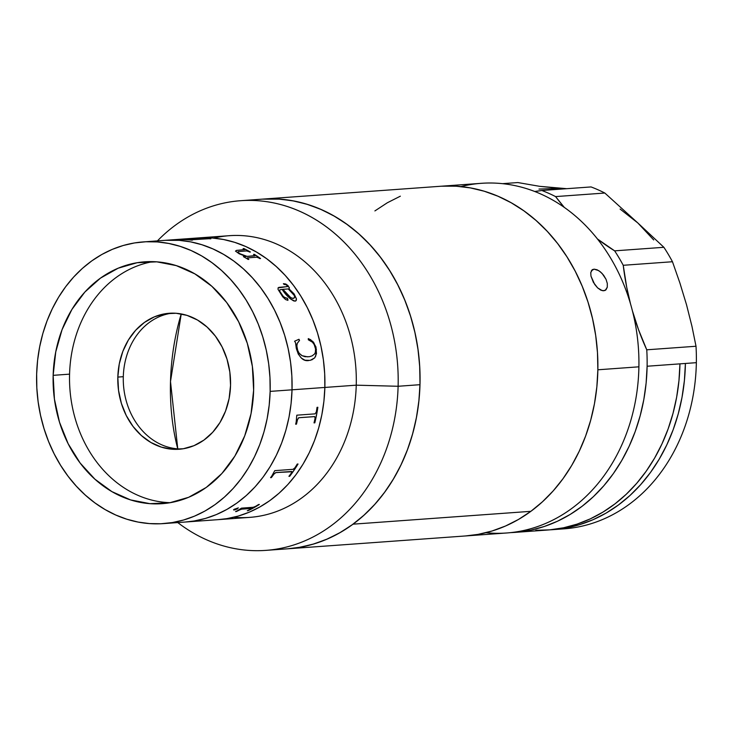 <?xml version="1.0" encoding="UTF-8"?>
<svg xmlns="http://www.w3.org/2000/svg" width="733" height="733" viewBox="0 0 733 733"><rect width="100%" height="100%" fill="white"/><g stroke="black" fill="none" stroke-linecap="round" stroke-linejoin="round"><path stroke-width="1.1" d="M270.147 391.395A141.212 116.675 85.9 0 1 163.569 523.6A141.212 116.675 85.9 0 1 36.65 374.114L37.594 360.352L39.664 346.81L42.816 333.607L47.04 320.88L52.29 308.749L58.512 297.332L65.649 286.74L73.63 277.065L82.371 268.415L91.808 260.866L101.832 254.488L112.351 249.339L123.272 245.482L134.478 242.953L145.867 241.762L157.329 241.927L168.755 243.457L180.034 246.325L191.047 250.503L201.712 255.954L211.901 262.634L221.531 270.459L230.501 279.374L238.729 289.288L246.141 300.099L252.656 311.699L258.218 323.986L262.762 336.85L266.262 350.145L268.672 363.751L269.964 377.55L270.147 391.395L269.194 405.157L267.133 418.708L263.972 431.902L259.757 444.629L254.507 456.76L248.285 468.176L241.148 478.777L233.167 488.444L224.417 497.093L214.989 504.652L204.965 511.029L194.437 516.169L183.525 520.027L172.319 522.565L160.93 523.756L149.468 523.582L138.042 522.061L126.763 519.193L115.741 515.015L105.085 509.554L94.896 502.884L85.266 495.05L76.296 486.135L68.059 476.23L60.656 465.418L54.141 453.809L48.58 441.523L44.035 428.668L40.535 415.373L38.125 401.757L36.824 387.959L36.65 374.114A141.212 116.675 85.9 0 1 143.219 241.917A141.212 116.675 85.9 0 1 270.147 391.395L292.027 389.819L270.147 391.395M163.569 523.6L212.149 520.091A141.212 116.675 -94.1 0 0 212.643 520.054L213.44 519.99A141.212 116.675 85.9 0 1 212.946 520.027L218.287 519.642A141.212 116.675 -94.1 0 0 324.856 387.445L324.682 373.601L323.381 359.802L320.972 346.187L317.481 332.892L312.927 320.037L307.365 307.75L300.851 296.141L293.447 285.329L285.219 275.425L276.24 266.51L266.62 258.676L256.422 252.005L245.766 246.545L234.743 242.366L223.473 239.499L212.048 237.978L197.837 237.968L212.048 237.978L223.473 239.499L234.743 242.366L245.766 246.545L256.422 252.005L266.62 258.676L276.24 266.51L285.219 275.425L293.447 285.329L300.851 296.141L307.365 307.75L312.927 320.037L317.481 332.892L320.972 346.187L323.381 359.802L324.682 373.601L324.856 387.445A141.212 116.675 -94.1 0 0 197.937 237.959A141.212 116.675 85.9 0 1 324.856 387.445A141.212 116.675 85.9 0 1 218.287 519.642L249.678 517.379A141.212 116.675 -94.1 0 0 356.247 385.173L292.027 389.819L291.083 403.581L289.022 417.123L285.861 430.326L281.637 443.053L276.387 455.184L270.165 466.6L263.037 477.192L255.057 486.868L246.306 495.517L236.878 503.067L226.845 509.444L216.327 514.584L205.405 518.442L194.199 520.98L185.357 522.024L194.199 520.98L205.405 518.442L216.327 514.584L226.845 509.444L236.878 503.067L246.306 495.517L255.057 486.868L263.037 477.192L270.165 466.6L276.387 455.184L281.637 443.053L285.861 430.326L289.022 417.123L291.083 403.581L292.027 389.819A141.212 116.675 85.9 0 1 185.458 522.015A141.212 116.675 -94.1 0 0 292.027 389.819A141.212 116.675 -94.1 0 0 165.108 240.332A141.212 116.675 85.9 0 1 292.027 389.819L291.853 375.974L290.552 362.175L288.142 348.56L284.651 335.265L280.098 322.41L274.545 310.123L268.021 298.514L260.618 287.702L252.39 277.798L243.411 268.883L233.79 261.049L223.592 254.378L212.936 248.918L201.914 244.74L190.644 241.872L179.219 240.351L165.007 240.342M152.895 261.644A121.247 100.174 -94.1 0 0 69.571 374.151L53.152 375.342A121.247 100.174 85.9 0 1 144.658 261.828A121.247 100.174 85.9 0 1 253.636 390.176A121.247 100.174 85.9 0 1 162.13 503.681A121.247 100.174 85.9 0 1 53.152 375.342L69.571 374.151A121.247 100.174 -94.1 0 0 170.313 502.682M253.636 390.176L252.372 366.445L247.305 343.337L238.619 321.75L226.671 302.5L211.901 286.337L194.877 273.885L176.268 265.612L156.78 261.837L137.153 262.716L118.16 268.205L100.513 278.1L84.9 292.009L71.926 309.408L62.076 329.63L55.745 351.895L53.152 375.342L54.425 399.073L59.492 422.171L68.169 443.767L80.126 463.009L94.896 479.171L111.92 491.632L130.529 499.906L150.018 503.672L169.644 502.792L188.638 497.304L206.285 487.418L221.888 473.5L234.872 456.1L244.712 435.878L251.053 413.623L253.636 390.176M265.813 550.382L506.558 532.992A175.297 144.832 -94.1 0 0 638.901 366.821L597.862 369.789A175.297 144.832 85.9 0 1 465.519 535.96A175.297 144.832 -94.1 0 0 530.884 511.322L353.059 524.168A175.297 144.832 85.9 0 1 287.693 548.806A175.297 144.832 -94.1 0 0 419.991 384.688L398.111 386.273A175.297 144.832 85.9 0 1 265.813 550.382A175.297 144.832 85.9 0 1 177.762 522.574A175.297 144.832 -94.1 0 0 398.111 386.273L356.247 385.173A141.212 116.675 85.9 0 1 233.891 517.223M287.574 548.815L298.551 547.524L312.46 544.372L326.02 539.58L339.077 533.203L351.519 525.286L363.229 515.904L374.096 505.165L384 493.162L392.851 480.005L400.575 465.831L407.09 450.777L412.331 434.981L416.252 418.589L418.818 401.776L419.991 384.688L419.771 367.508L418.158 350.383L415.171 333.478L410.828 316.977L405.184 301.016L398.285 285.76L390.194 271.357L380.995 257.934L370.779 245.637L359.646 234.569L347.689 224.848L335.036 216.556L321.805 209.785L308.126 204.599L294.135 201.044L279.951 199.147L262.304 199.138M213.724 238.115A141.212 116.675 85.9 0 1 356.247 385.173L398.111 386.273A175.297 144.832 -94.1 0 0 315.144 219.323A175.297 144.832 -94.1 0 0 157.412 240.891A175.297 144.832 85.9 0 1 240.552 200.714A175.297 144.832 85.9 0 1 398.111 386.273L419.991 384.688A175.297 144.832 -94.1 0 0 262.432 199.129A175.297 144.832 85.9 0 1 412.367 322.218A175.297 144.832 85.9 0 1 353.059 524.168L340.698 532.277L327.706 538.856L314.21 543.849L300.338 547.212L287.629 548.806M190.03 238.866A141.212 116.675 85.9 0 1 190.507 238.793A141.212 116.675 -94.1 0 0 190.03 238.866M192.211 238.472A141.112 116.593 -94.1 0 0 192.119 238.482L191.661 238.518A141.112 116.593 85.9 0 1 191.808 238.5A141.112 116.593 85.9 0 1 192.293 238.472L193.155 238.427A141.212 116.675 -94.1 0 0 193.1 238.436A141.212 116.675 85.9 0 1 193.155 238.427L189.902 238.894M193.53 238.381A141.212 116.675 85.9 0 1 195.271 238.188A141.212 116.675 -94.1 0 0 193.53 238.381M167.756 240.177L179.219 240.351L190.644 241.872L201.914 244.74L212.936 248.918L223.592 254.378L233.79 261.049L243.411 268.883L252.39 277.798L260.618 287.702L268.021 298.514L274.545 310.123L280.098 322.41L284.651 335.265L288.142 348.56L290.552 362.175L291.853 375.974L292.027 389.819L324.856 387.445L323.913 401.208L324.856 387.445L356.247 385.173A141.212 116.675 -94.1 0 0 229.328 235.696L192.596 238.344A141.212 116.675 85.9 0 1 196.618 238.143L192.806 238.83A141.212 116.675 85.9 0 1 196.224 238.995L200.219 238.802L196.224 239.077A141.112 116.593 -94.1 0 0 194.382 238.985A141.112 116.593 -94.1 0 1 196.224 239.086L204.021 238.399M323.913 401.208L321.851 414.75L318.69 427.953L314.466 440.68L309.216 452.811L302.995 464.227L295.866 474.819L287.886 484.495L279.136 493.144L269.707 500.694L259.674 507.071L249.156 512.22L238.234 516.078L227.028 518.607L218.187 519.651L227.028 518.607L238.234 516.078L249.156 512.22L259.674 507.071L269.707 500.694L279.136 493.144L287.886 484.495L295.866 474.819L302.995 464.227L309.216 452.811L314.466 440.68L318.69 427.953L321.851 414.75L323.913 401.208M172.017 313.147A68.169 56.322 -94.1 0 0 123.3 376.689L117.83 377.083A68.169 56.322 85.9 0 1 169.277 313.266A68.169 56.322 85.9 0 1 230.547 385.421L229.841 372.08L226.983 359.088L222.108 346.947L215.383 336.126L207.082 327.046L197.516 320.037L187.043 315.392L176.085 313.266L165.053 313.761L154.379 316.848L144.456 322.41L135.678 330.235L128.385 340.011L122.842 351.382L119.277 363.898L117.83 377.083L118.544 390.423L121.394 403.416L126.268 415.556L132.994 426.377L141.295 435.466L150.87 442.466L161.333 447.121L172.292 449.237L183.323 448.743L194.007 445.664L203.921 440.102L212.698 432.278L220.001 422.492L225.535 411.121L229.099 398.605L230.547 385.421A68.169 56.322 85.9 0 1 179.099 449.247A68.169 56.322 85.9 0 1 117.83 377.083L123.3 376.689A68.169 56.322 -94.1 0 0 181.83 448.972M170.496 381.517L177.762 448.843A150.668 84.249 -85.8 0 1 170.496 381.517A150.668 84.249 -85.8 0 1 181.234 313.935L170.496 381.517M295.665 424.215A141.212 116.675 -94.1 0 0 296.187 422.006L296.755 415.593A141.212 116.675 -94.1 0 0 296.828 415.18L315.098 413.861L316.308 411.992A141.212 116.675 -94.1 0 0 317.05 407.346L317.847 407.282A141.212 116.675 85.9 0 1 314.814 422.831L314.017 422.886A141.212 116.675 -94.1 0 0 315.071 418.332L314.75 416.61L298.771 417.746L297.497 419.661A141.212 116.675 85.9 0 1 296.462 424.15L295.665 424.215M270.569 477.659A141.212 116.675 -94.1 0 0 271.833 475.974L274.591 470.962A141.212 116.675 -94.1 0 0 274.802 470.641L293.072 469.322L294.895 467.819A141.212 116.675 -94.1 0 0 297.231 464.062L298.029 464.007A141.212 116.675 85.9 0 1 289.718 476.276L288.921 476.331A141.212 116.675 -94.1 0 0 291.505 472.831L291.789 471.493L275.819 472.629L273.913 474.141A141.212 116.675 85.9 0 1 271.366 477.604L270.569 477.659M251.071 508.464L241.762 509.142L239.645 509.921A141.212 116.675 85.9 0 1 236.393 511.533L235.586 511.597A141.212 116.675 -94.1 0 0 237.144 510.846L241.249 508.299A141.212 116.675 -94.1 0 0 241.551 508.134L253.169 507.291L255.423 506.439A141.212 116.675 -94.1 0 0 258.557 504.515L259.363 504.46A141.212 116.675 85.9 0 1 248.093 510.69L247.296 510.745A141.212 116.675 -94.1 0 0 250.558 509.133L251.346 508.528M234.203 509.279L238.307 507.914L235.65 509.627L233.781 510.021L234.203 509.279M291.597 471.493L275.755 472.565L291.597 471.493M298.029 464.007A141.212 116.675 85.9 0 1 289.718 476.276L289.663 476.212A141.112 116.593 -94.1 0 0 297.919 464.007A141.112 116.593 -94.1 0 1 289.663 476.212L288.976 476.258M270.624 477.586L271.311 477.54A141.112 116.593 -94.1 0 0 273.858 474.077L275.755 472.565L291.981 471.759M250.521 509.041L251.034 508.372L241.982 509.023L239.618 509.829A141.112 116.593 -94.1 0 1 236.356 511.451L235.824 511.487M247.525 510.635L248.056 510.599A141.112 116.593 -94.1 0 0 259.161 504.478M253.169 507.291L241.551 508.134M233.58 509.682L236.576 509.188L238.271 507.832M237.483 508.858L233.983 509.93L237.483 508.858M211.663 520.118L209.262 520.274M192.806 238.931L192.806 238.83A141.212 116.675 85.9 0 1 196.224 238.995L203.6 238.28A141.212 116.675 -94.1 0 0 202.656 238.234L203.453 238.179A141.212 116.675 85.9 0 1 210.884 238.766L210.087 238.821A141.212 116.675 -94.1 0 0 209.152 238.711L191.075 239.773L206.862 238.637M210.362 238.802A141.112 116.593 -94.1 0 0 203.82 238.289A141.112 116.593 -94.1 0 1 210.362 238.802M203.453 238.271L203.453 238.179A141.212 116.675 85.9 0 1 210.884 238.766M181.088 239.288L178.146 239.499M195.738 238.271A141.112 116.593 -94.1 0 0 193.191 238.408L192.293 238.372A141.212 116.675 -94.1 0 0 191.799 238.408L143.219 241.917M192.019 240.122A141.112 116.593 -94.1 0 0 191.588 240.076L190.873 239.893M182.169 239.508L181.665 239.334M194.703 239.105A141.112 116.593 85.9 0 1 195.427 239.15L186.026 239.645A141.112 116.593 -94.1 0 0 185.605 239.618M193.155 238.427L192.293 238.472M254.974 255.588L246.975 256.449L254.681 255.89L246.975 256.449L240.076 253.884L238.078 252.638L238.179 251.694M248.698 259.39A141.112 116.593 -94.1 0 0 247.543 258.566L247.168 258.007M244.877 256.211L245.848 256.532L243.493 256.706M244.575 249.532L236.557 250.448L235.476 251.172M250.246 252.015A141.112 116.593 -94.1 0 0 243.869 248.643L243.255 248.689M260.398 258.538A141.112 116.593 -94.1 0 0 254.278 254.424L253.636 254.47M246.572 250.924L248.854 251.621L246.792 250.915L238.207 251.602L238.115 252.555L240.112 253.792L247.012 256.367L254.901 255.78L254.269 254.873A141.212 116.675 -94.1 0 0 253.517 254.397L254.314 254.342A141.212 116.675 85.9 0 1 260.545 258.529L259.748 258.584A141.212 116.675 -94.1 0 0 259.015 258.071L256.816 257.201L247.442 257.879L247.58 258.483A141.212 116.675 85.9 0 1 248.844 259.372L248.047 259.436A141.212 116.675 -94.1 0 0 246.984 258.676L243.695 256.834A141.212 116.675 -94.1 0 0 243.383 256.632L245.885 256.449L239.086 253.737L235.513 251.08L236.585 250.365L244.602 249.742L243.878 248.991A141.212 116.675 -94.1 0 0 243.099 248.606L243.897 248.551A141.212 116.675 85.9 0 1 250.411 252.005L249.614 252.06A141.212 116.675 -94.1 0 0 248.854 251.621M282.113 289.388C286.2 295.656 290.552 299.568 295.179 301.126L293.64 300.906L290.039 298.615L282.113 289.388L279.832 289.828L279.722 291.203L283.185 296.306L285.219 297.818L287.318 298.23L287.913 300.347L287.812 298.927L285.696 297.754M295.756 300.979L296.389 298.945L294.07 294.015L288.976 288.949L289.315 287.904L287.831 285.568L285.733 284.065L283.387 283.735M285.659 297.8L283.882 297.094L281.948 294.941L279.658 291.258L279.777 289.892M287.593 286.521L278.054 287.922M294.565 297.351L293.209 298.468L290.589 297.571L282.956 289.379M315.96 346.966L316.473 353.599L314.741 357.851L310.169 360.389L304.974 360.205L301.446 358.153L298.304 354.131L296.315 348.432L295.518 342.696L294.593 341.212L298.991 339.278L299.531 340.414L297.25 343.438L296.865 345.93L297.543 350.099L299.174 353.269L302.06 355.67L305.029 356.714L309.353 356.705L312.093 355.89L314.512 354.057L315.346 352.417L315.556 349L314.219 344.602L312.423 342.174L308.309 339.782L308.336 338.6L312.945 341.569L315.96 346.966M287.913 300.347L285.613 299.568L282.718 296.819L278.036 289.37L278.119 287.858L278.925 287.363L287.556 286.603L286.337 284.816L283.983 284.367A141.212 116.675 -94.1 0 0 283.442 283.671L285.797 284.001L287.886 285.504L289.379 287.849L289.04 288.884L294.135 293.951L296.453 298.89L296.251 300.438L295.179 301.126M191.075 239.773L191.597 239.984A141.212 116.675 85.9 0 1 192.532 240.085L191.734 240.149A141.212 116.675 -94.1 0 0 182.389 239.499L177.569 239.444L193.173 238.326M295.692 343.31L296.315 348.432C299.046 357.246 303.105 361.305 308.492 360.609M311.717 359.93L314.659 357.86L315.74 356L316.372 349.375L313.926 342.879L310.59 339.691L308.263 338.637M307.878 356.879L307.878 356.87A175.297 144.832 85.9 0 1 307.878 356.87L307.878 356.879A175.297 144.832 -94.1 0 0 307.878 356.879L301.978 355.688L299.091 353.288L297.91 351.299L296.792 345.958L297.167 343.465L299.449 340.442L298.917 339.306M309.784 356.623L309.28 356.714M294.144 295.298L288.243 288.939L282.911 289.324L290.653 297.516L292.696 298.386L294.153 298.084L294.657 296.718L294.144 295.298M195.427 239.05A141.212 116.675 -94.1 0 0 191.954 238.885L184.295 239.471A141.212 116.675 85.9 0 1 186.035 239.544L195.427 239.05M314.026 422.849L314.741 422.794A141.112 116.593 -94.1 0 0 317.765 407.291M295.674 424.178L296.389 424.123A141.112 116.593 -94.1 0 0 297.424 419.633L298.697 417.718L314.677 416.582M441.843 186.182L456.063 186.191L470.256 187.877L484.284 191.24L498.009 196.233L511.304 202.821L524.031 210.93L536.07 220.486L547.313 231.39L557.648 243.548L566.966 256.843L575.194 271.137L582.24 286.301L588.04 302.179L592.539 318.635L595.7 335.494L597.477 352.6L597.862 369.789L596.854 386.896L594.454 403.746L590.697 420.192L585.612 436.071L579.244 451.226L571.667 465.519L562.944 478.796L553.158 490.945L542.402 501.848L530.793 511.387L518.433 519.486L505.431 526.056L491.935 531.04L478.053 534.384L465.455 535.96L478.163 534.366L492.035 531.004L505.532 526.01L518.524 519.431L530.884 511.322L542.484 501.766L553.232 490.863L563.008 478.704L571.731 465.409L579.299 451.116L585.658 435.961L590.734 420.073L594.481 403.626L596.864 386.767L597.862 369.661L597.468 352.472L595.682 335.366L592.511 318.507L588.003 302.06L582.194 286.182L575.139 271.027L566.902 256.742L557.575 243.457L547.23 231.307L535.988 220.404L523.939 210.866L511.203 202.766L497.909 196.197L484.183 191.212L470.155 187.859L455.963 186.182L441.733 186.191M387.253 202.812L374.893 210.921M263.907 199.037L278.137 199.028L292.33 200.705L306.357 204.058L320.092 209.042L333.387 215.612L346.113 223.712L358.162 233.25L369.414 244.153L379.749 256.303L389.086 269.588L397.313 283.873L404.369 299.027L410.187 314.906L414.695 331.353L417.856 348.212L419.642 365.318L420.046 382.507L419.047 399.613L416.656 416.472L412.908 432.919L407.832 448.798L401.473 463.962L393.905 478.255L385.182 491.55L375.406 503.708L364.668 514.612L353.059 524.168L530.884 511.322A175.297 144.832 -94.1 0 0 590.193 309.372A175.297 144.832 -94.1 0 0 440.258 186.283A175.297 144.832 85.9 0 1 597.862 369.789L638.901 366.821A175.297 144.832 85.9 0 1 485.906 532.708M475.552 535.053L480.784 534.678M590.743 272.768L591.824 270.129L594.032 269.148L591.293 270.862L594.032 269.148L597.056 269.753L600.428 271.87L603.589 275.196L606.017 279.273L607.309 283.488L607.29 287.171L605.376 290.259M607.29 287.171L606.017 289.746L603.717 290.79L600.767 290.131L597.615 287.877L594.674 284.404L590.963 276.121L590.761 272.575L592.411 269.652M606.017 289.746L604.972 290.479L602.297 290.671L597.615 287.877L593.4 282.379L590.954 276.075M374.984 210.857L387.345 202.757L400.346 196.187M460.901 186.576A175.297 144.832 85.9 0 1 638.901 366.821A175.297 144.832 -94.1 0 0 481.297 183.323L240.552 200.714M594.032 269.148L598.742 270.633L602.077 273.409L606.017 279.273L607.309 283.488M591.824 270.129L592.795 269.442M685.41 363.467A175.297 144.832 85.9 0 1 553.058 529.638A175.297 144.832 85.9 0 1 550.327 529.803L565.601 528.062L579.473 524.718L592.979 519.734L605.971 513.164L618.331 505.064L629.949 495.517L640.697 484.623L650.483 472.473L659.205 459.188L666.792 444.904L673.16 429.749L678.245 413.87L682.002 397.423L684.402 380.564L685.41 363.467L696.35 362.67L647.111 366.234A175.297 144.832 85.9 0 1 514.758 532.405A175.297 144.832 85.9 0 1 510.654 532.625L530.765 530.151L544.317 526.477L557.483 521.236L570.127 514.465L582.149 506.246L593.418 496.644L603.845 485.741L613.319 473.655L621.767 460.489L629.106 446.36L635.254 431.416L640.175 415.776L643.812 399.604L646.13 383.038L647.111 366.234L685.41 363.467M553.058 529.638L564.007 528.841A175.297 144.832 -94.1 0 0 696.35 362.67A175.297 144.832 -94.1 0 0 696.011 346.251L646.763 349.806A175.297 144.832 85.9 0 1 647.111 366.234A175.297 144.832 85.9 0 0 646.763 349.806A243.466 201.163 85.9 0 1 632.377 310.719L638.525 329.667L646.763 349.806L696.011 346.251A175.297 144.832 85.9 0 1 696.35 362.67A175.297 144.832 85.9 0 1 558.528 529.116M514.758 532.405L547.588 530.032A175.297 144.832 -94.1 0 0 679.94 363.861L678.96 380.665L676.641 397.231L673.004 413.403L668.084 429.043L661.936 443.987L654.596 458.116L646.149 471.282L636.675 483.368L626.248 494.271L614.978 503.873L602.957 512.101L590.312 518.863L577.146 524.104L563.595 527.778L549.768 529.849L535.814 530.298M559.856 188.399L539.717 186.338L517.837 182.554L502.471 183.662L517.837 182.554L539.717 186.338L566.765 188.683M653.699 239.929L637.838 222.969L604.826 193.036A175.297 144.832 85.9 0 0 591.055 186.933L541.815 190.488A243.466 201.163 85.9 0 1 534.678 191.487L541.815 190.488A175.297 144.832 85.9 0 1 555.577 196.591L564.346 207.457A243.466 201.163 85.9 0 1 555.577 196.591L604.826 193.036A175.297 144.832 -94.1 0 0 591.055 186.933L541.815 190.488A175.297 144.832 85.9 0 1 555.577 196.591L604.826 193.036L637.838 222.969L663.878 247.296L614.639 250.851A175.297 144.832 85.9 0 1 623.233 265.291L672.473 261.736A175.297 144.832 -94.1 0 0 663.878 247.296L614.639 250.851A243.466 201.163 85.9 0 1 597.386 238.931L614.639 250.851A175.297 144.832 85.9 0 1 623.233 265.291L672.473 261.736L679.903 283.011L686.537 304.8L691.952 326.295L696.011 346.251L691.952 326.295L686.537 304.8L679.903 283.011L672.473 261.736A175.297 144.832 85.9 0 0 663.878 247.296L637.838 222.969L620.091 209.052M630.582 304.131A243.466 201.163 85.9 0 1 623.233 265.291L626.706 287.235L630.572 304.131M559.847 188.399L538.984 189.077M191.808 238.5L192.605 238.445"/></g></svg>
